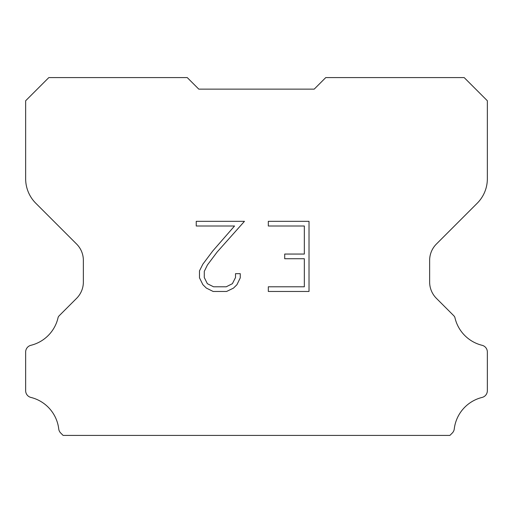 <?xml version="1.0" encoding="UTF-8"?>
<svg xmlns="http://www.w3.org/2000/svg" width="513" height="513" viewBox="0 0 513 513"><rect width="100%" height="100%" fill="white"/><g stroke="black" fill="none" stroke-linecap="round" stroke-linejoin="round"><path stroke-width="0.77" d="M304.337 286.786L304.337 258.732L284.709 258.732L284.709 254.057L304.337 254.057L304.337 226.002L268.318 226.002L268.318 221.327L309.018 221.327L309.018 291.461L268.318 291.461L268.318 286.786L304.337 286.786M240.257 273.673L240.257 277.879L236.929 284.728L233.46 288.126L226.605 291.461L213.139 291.461L206.335 288.075L202.866 284.657L199.486 277.809L199.486 270.87L202.866 264.157L212.773 250.966L234.55 226.002L196.242 226.002L196.242 221.327L244.464 221.327L217.159 251.998L207.432 264.958L204.283 271.358L204.283 277.514L207.342 283.683L213.549 286.786L226.246 286.786L232.408 283.676L235.512 277.514L235.512 273.673L240.257 273.673M198.787 89.134L187.245 77.591L48.818 77.591L25.65 100.76L25.65 178.761A34.627 34.627 0 0 0 35.795 203.244L76.604 244.053A23.085 23.085 0 0 1 83.362 260.373L83.362 282.015A23.085 23.085 0 0 1 76.604 298.335L59.38 315.559A6.765 6.765 0 0 0 58.168 317.201A36.936 36.936 0 0 1 30.915 345.3A6.926 6.926 0 0 0 25.65 352.027L25.65 390.714A6.926 6.926 0 0 0 30.915 397.434A36.936 36.936 0 0 1 58.738 428.951A6.926 6.926 0 0 0 60.906 433.209L63.105 435.409L449.895 435.409L452.094 433.209A6.926 6.926 0 0 0 454.261 428.951A36.936 36.936 0 0 1 482.085 397.434A6.926 6.926 0 0 0 487.35 390.714L487.35 352.027A6.926 6.926 0 0 0 482.085 345.3A36.936 36.936 0 0 1 454.832 317.201A6.765 6.765 0 0 0 453.62 315.559L436.396 298.335A23.085 23.085 0 0 1 429.637 282.015L429.637 260.373A23.085 23.085 0 0 1 436.396 244.053L477.205 203.244A34.627 34.627 0 0 0 487.35 178.761L487.35 100.76L464.182 77.591L325.755 77.591L314.212 89.134L198.787 89.134"/></g></svg>
